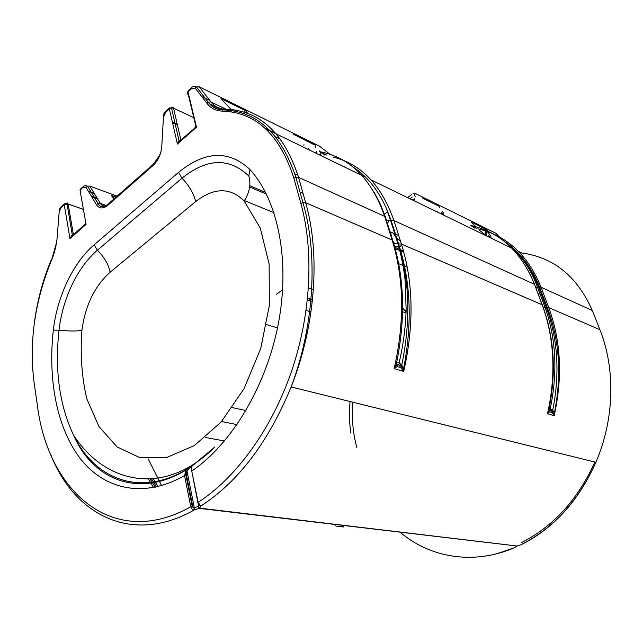<?xml version="1.0" encoding="UTF-8"?>
<svg xmlns="http://www.w3.org/2000/svg" width="643" height="643" viewBox="0 0 643 643"><rect width="100%" height="100%" fill="white"/><g stroke="black" fill="none" stroke-linecap="round" stroke-linejoin="round"><path stroke-width="0.96" d="M194.54 127.941L196.485 127.258C194.893 126.213 194.7 125.948 195.922 126.478L188.327 94.794L187.29 93.5L188.52 90.494M181.021 139.844L178.971 140.487L177.412 144.04L180.466 140.335M84.675 224.704L86.082 224.415C84.908 223.354 84.836 222.936 85.857 223.153M170.966 107.807L171.126 107.662C172.308 106.746 173.12 106.939 173.554 108.225L171.504 107.968L169.374 108.908L177.412 144.04L196.485 127.258L188.005 91.917L191.895 88.372L195.239 88.131L206.974 103.346C210.856 108.313 215.911 110.893 222.148 111.086C255.93 112.22 279.834 134.58 293.859 178.167L300.916 203.566C314.218 251.469 310.979 315.126 291.038 372.715C270.968 430.263 235.611 478.199 198.124 502.328L191.759 471.022L191.919 466.087L186.084 469.977L184.533 475.563L190.77 506.764C191.389 508.798 192.611 509.835 194.419 509.883L199.66 508.147L200.769 506.081L198.808 504.988L198.036 506.475L199.66 508.147L517.068 546.003L515.059 547.45C473.827 565.454 430.135 557.77 400.171 532.275M73.527 234.526L72.257 234.607L69.966 238.593L72.78 235.185M65.948 203.526L67.258 202.891L68.158 204.072L64.26 204.747L69.966 238.593L86.082 224.415L80.439 192.587M169.398 107.944L169.374 108.908L165.613 112.34L165.637 111.376L169.398 107.944L171.504 107.968L178.979 140.487M85.937 223.619L71.301 236.487L72.249 234.615L67.033 203.871L64.348 203.799L64.26 204.747L61.061 207.657L61.744 206.178M84.257 185.819L80.045 190.352L80.697 188.881M422.684 197.964L438.357 205.897L422.853 198.261M438.357 205.897L439.169 206.258L438.188 205.607M439.362 207.697L439.169 206.258M487.595 231.054L485.304 228.828L486.212 229.43L486.357 230.499M485.304 228.828L471.415 221.98L485.473 229.109L485.256 230.017M221.803 98.966L244.903 110.347L221.803 98.966L220.975 98.765L223.868 101.98M243.954 113.69L245.063 110.684L246.221 111.207L244.903 110.347M245.923 112.782L246.221 111.207L247.732 113.433M234.968 110.017L233.457 109.792M232.999 110.258L232.895 110.797M315.215 145.189L314.017 144.41L315.215 145.189L315.343 147.641M314.017 144.41L293.811 134.451L314.178 144.731M293.811 134.451L293.128 134.315L293.98 134.781M116.045 197.071L112.396 195.729L115.82 197.28M112.396 195.729L111.496 195.665L112.517 196.059L114.341 198.574M198.036 506.475L194.307 507.697L194.419 509.883C131.719 545.505 74.017 514.649 50.636 454.304M194.307 507.697L192.177 506.29C193.213 507.833 193.929 508.308 194.315 507.729L186.968 470.885L187.692 469.977L186.928 469.245C140.118 497.537 94.706 479.204 73.615 435.287C59.461 405.331 54.599 370.304 59.019 330.205C68.471 331.177 76.099 331.249 81.894 330.438C85.238 305.529 94.642 286.127 110.106 272.23L195.713 201.54C193.656 193.358 189.082 185.57 181.993 178.191L178.569 172.364L94.167 244.79C73.117 262.698 57.042 296.801 53.337 330.148C47.678 380.495 57.187 429.476 81.307 459.849C105.484 489.853 144.579 498.51 184.533 475.563L186.454 475.048L186.96 470.893L186.301 471.046C185.747 471.086 185.618 472.436 185.923 475.097L192.177 506.29L190.77 506.764C113.24 550.512 47.879 491.437 37.366 405.178L34.071 382.4C28.951 342.18 34.73 301.567 51.4 260.56C54.623 252.779 56.56 244.83 57.227 236.728L59.172 211.909L61.061 207.657M187.692 469.977C189.653 468.04 190.85 467.284 191.284 467.71L191.791 466.191L214.891 446.917L191.855 466.288L186.084 469.977C138.727 498.807 93.034 479.951 73.615 435.287C105.396 483.922 163.555 496.396 212.729 449.071M195.713 201.54C214.023 187.37 230.17 187.185 244.163 201.002C249.637 192.337 251.18 183.986 248.793 175.949L249.974 169.559C277.816 199.949 290.347 260.053 278.475 323.027C266.588 385.977 231.351 444.442 191.759 471.022L197.964 503.075L198.124 502.328L200.769 506.081C238.207 481.904 268.324 442.199 291.126 386.957C315.528 325.712 320.568 254.532 305.666 202.73L302.949 202.633L300.916 203.566M197.964 503.075L198.808 504.988M520.388 544.918L517.326 545.891M515.895 546.614L516.9 546.132M324.691 154.995L319.483 151.611C349.744 157.205 371.469 178.794 384.667 216.386L392.126 240.032L305.666 202.73L298.561 177.355L295.868 177.227L302.949 202.633C318.181 254.194 314.403 325.535 291.126 386.957L595.884 462.277C578.748 500.744 553.872 528.216 521.256 544.685L520.677 544.854C553.462 528.337 578.531 500.809 595.884 462.277C614.443 419.477 615.616 368.801 599.887 329.69L600.144 330.333M303.994 144.675L303.866 145.342M308.801 149.24L308.672 148.364M479.131 229.985L486.775 236.037M113.972 198.904L111.496 195.665L114.068 198.816M318.381 154.352L319.876 154.802C321.09 154.682 321.154 153.709 320.061 151.893M309.637 149.835L311.18 150.856M319.169 154.73L319.876 154.802M441.379 212.351L443.276 214.939M443.847 215.212L444.747 215.646M437.361 211.828L438.63 212.688M488.6 235.346L490.625 237.91M491.316 238.24L492.241 238.69M392.391 240.169L390.574 232.436L389.771 232.581M393.154 241.599L394.987 243.89M156.53 486.92L151.563 478.971M402.365 366.188L400.798 367.651L403.724 371.429L401.835 364.75L399.737 366.076L400.798 367.651L397.028 366.526L397.253 365.337C397.583 363.938 398.411 364.179 399.737 366.076M396.442 363.673L397.253 365.337M393.62 243.183L398.322 243.898C409.663 280.356 410.829 320.64 401.835 364.75L399.062 362.965L396.627 362.708M474.952 228.249L470.732 225.468C499.86 231.986 521.127 251.598 534.518 284.31L542.17 304.79L401.433 244.059L393.95 220.589L390.856 220.404L398.322 243.898L401.433 244.059C413.417 282.55 414.18 325.004 403.724 371.429L394.167 368.616C404.744 321.709 404.061 278.853 392.126 240.032L393.146 241.672C404.463 278.298 405.588 318.791 396.53 363.15L396.281 364.364L397.028 366.526L394.167 368.616L396.281 364.364M374.355 192.587L380.648 204.699L385.696 218.065C385.679 219.986 387.303 220.782 390.558 220.453L386.121 207.81C377.859 189.476 366.735 175.812 352.75 166.802M551.18 411.319L551.766 410.837L552.538 411.978L552.064 412.629L549.427 411.85L548.953 410.089L547.514 413.73L549.427 411.85L549.452 410.805C549.516 409.567 550.095 409.744 551.18 411.319L554.194 415.7C562.762 376.87 560.945 340.846 548.736 307.619L541.093 287.284L538.681 287.212C531.206 267.882 520.171 252.948 505.575 242.403M533.722 282.221L535.008 285.613M549.452 410.805L549.058 409.044L548.953 410.089M543.134 307.442L545.176 307.732C556.099 338.716 557.794 372.329 550.279 408.57L551.766 410.837L552.763 410.162L550.279 408.57L549.058 409.044C556.364 371.951 554.234 337.599 542.66 306.004L542.636 306.052M542.17 304.79C554.387 338.258 556.171 374.572 547.514 413.73L554.194 415.7L552.546 411.97L553.205 411.359L552.763 410.162C560.029 373.237 557.875 339.046 546.309 307.571L538.681 287.212L537.548 287.365L545.176 307.732L548.736 307.619L599.887 329.69L592.307 310.505L541.093 287.284C527.919 255.231 507.046 235.796 478.48 228.972M554.081 414.622L553.205 411.359M413.127 193.607L415.9 193.776L495.89 233.272L501.452 239.196M412.412 199.965L413.304 199.33L414.004 200.737M416.085 201.749L417.604 202.489M344.053 166.537L344.945 167.236M312.297 301.503L307.434 299.863M307.603 298.199L312.482 299.847M297.966 175.298L294.84 173.875M280.621 139.282L275.598 136.863M218.403 109.294L212.19 106.296M303.078 193.487L300.024 192.144M193.8 117.621L173.554 108.225L180.9 139.949M83.421 209.393L68.158 204.072L73.39 234.647M310.987 311.935L306.132 310.352M398.716 235.515L395.164 233.956M394.794 233.795L389.409 231.424M313.382 289.575L308.479 287.871M308.479 287.911L313.374 289.615M282.663 289.784L276.482 294.205M384.787 216.771L385.535 216.233L385.334 218.516M387.319 224.809L388.621 220.541M83.405 209.337L68.15 204.016M166.159 110.901L165.637 111.376C163.82 113.208 163.097 115.073 163.467 116.954M521.65 542.531C553.519 526.287 577.92 499.45 594.863 462.02M537.797 293.087L540.12 294.229M352.935 402.237C351.56 417.886 352.854 432.94 356.809 447.407M83.341 187.354L86.09 187.418L96.45 204.699C99.311 208.838 103.137 209.007 107.92 205.197L153.147 165.404C158.162 160.581 161.031 154.344 161.755 146.684L163.459 117.034L165.613 112.34M249.974 169.559C228.884 149.851 205.085 150.783 178.569 172.364M88.429 191.325L94.28 193.463M97.479 198.759L91.619 196.645M201.733 96.554L209.827 100.485M402.582 311.742L406.038 312.98M402.631 307.764L406.071 312.048M471.038 221.956L475.764 226.698M415.362 196.79C414.389 194.861 414.566 193.856 415.9 193.776M485.264 230.829L485.32 231.4M485.385 231.93L486.156 235.491M265.004 128.174L275.96 133.487M319.933 151.692L319.418 150.936M223.748 109.085C218.54 108.554 214.272 106.167 210.952 101.94L199.169 86.765L319.354 146.106L329.915 154.24M199.169 86.765L196.461 86.982L208.219 102.181L210.952 101.94L231.512 111.914M220.975 98.765L232.412 110.717M105.412 205.953C103.226 206.226 101.498 205.342 100.228 203.309L89.811 186.068L117.098 196.147M96.45 204.699L97.953 203.461L100.228 203.309L106.272 205.479M249.805 185.714L265.583 192.418M172.565 122.837L177.444 125.039M394.834 247.338L399.544 249.339M400.018 249.54L403.507 251.027M401.762 245.079L399.576 246.992M398.965 247.217L394.505 246.173M197.779 506.628L199.29 508.372L517.052 546.011M192.715 506.242L186.454 475.048M153.645 487.531L148.437 479.131M148.228 458.949L161.602 485.594M205.358 437.473L224.552 440.985M341.658 525.315L343.595 526.979L336.144 526.103L334.199 524.423M244.163 201.002L260.319 228.177L269.128 264.056L269.353 305.513L260.72 348.506L244.051 388.677L221.136 422.025L194.403 445.551L166.545 457.567L140.07 457.744L117.034 446.893L98.974 426.59L86.837 398.901C81.806 377.545 80.158 354.727 81.894 330.438M53.337 330.148L59.019 330.205C62.459 298.939 77.586 266.949 97.35 250.272L94.167 244.79M316.878 153.621L316.726 151.708M441.628 214.143L441.339 212.383M488.897 237.066L488.559 235.378M266.604 324.619L277.511 327.89M390.558 220.453L398.025 243.954C401.738 256.573 404.527 273.331 405.138 280.613L406.143 309.83C405.612 327.391 403.249 345.106 399.062 362.965L401.762 366.687M534.518 284.31L393.95 220.589C381.516 185.16 361.157 163.957 332.873 156.988M535.555 287.067L537.548 287.365C531.142 269.747 521.569 255.697 508.822 245.232M535.024 285.564L542.66 306.004M385.696 218.065L392.76 240.45M221.57 421.519L237.018 424.613M350.813 433.085C349.326 422.74 349.069 412.219 350.057 401.521M470.732 225.468L477.034 228.546M518.571 251.461L521.674 252.964C553.808 257.345 577.35 276.522 592.307 310.505M384.667 216.386L298.561 177.355C284.15 132.972 259.708 110.242 225.219 109.157L230.612 111.778M265.688 128.793L365.746 177.331M371.244 179.992L512.696 248.616M319.483 151.611L326.499 155.035M412.195 197.176L409.953 198.775M59.084 212.954L59.172 211.909M57.147 237.709L57.227 236.728M56.528 242.612L51.4 260.56M34.304 383.975L34.071 382.4M37.366 405.178L37.591 406.714M225.219 109.157L222.727 109.865C256.814 110.934 281.192 133.39 295.868 177.227L293.859 178.167M206.974 103.346L208.219 102.181C211.828 107.108 216.667 109.672 222.727 109.865L222.148 111.086M192.57 86.918L194.266 86.307L195.874 86.62L196.461 86.982L195.239 88.131M187.627 92.351L188.013 90.96L191.903 87.416L191.895 88.372M163.37 118.658L163.459 117.034M161.618 148.195L161.755 146.684M153.717 163.869L153.147 165.404M108.611 203.622L107.92 205.197M89.811 186.068L87.569 186.197L86.09 187.418M514.464 250.891L515.533 251.365M398.676 263.678L403.073 265.479M403.868 265.8L407.252 267.183M402.622 309.452L406.119 310.722M110.106 272.23C108.474 264.321 104.222 256.999 97.35 250.272L181.993 178.191C206.885 158.138 229.149 157.39 248.793 175.949M244.428 200.584L273.99 212.68M312.45 300.128L307.579 298.481M195.93 127.169L178.891 141.725L178.971 140.495M386.58 219.938L386.138 221.047M386.764 212.447L384.024 214.408M64.348 203.799L61.157 206.708C58.384 210.719 59.365 208.887 59.14 212.303M96.989 197.948L91.129 195.826M160.919 151.917C160.975 153.331 158.395 157.479 153.195 164.359L108.008 204.161C103.467 207.769 100.115 207.536 97.953 203.461L87.569 186.197L85.511 185.465L83.703 186.165L80.126 189.404L80.271 191.63M209.449 103.732L222.1 109.849M486.791 235.7L486.196 232.219M517.253 545.963L519.19 545.224M515.164 547.49L496.951 553.703M315.183 152.27L315.432 152.921M443.437 215.019C444.048 214.899 443.75 213.749 442.569 211.587M487.129 231.448L488.125 232.613M488.584 233.152L489.829 234.607C490.858 236.053 491.212 237.195 490.906 238.039M393.178 233.087L395.831 237.066M396.345 237.677L400.549 241.286M399.85 246.229L399.448 246.574M398.869 246.88L394.448 245.988M157.969 486.574L153.283 478.834M155.349 487.185L150.149 479.059M401.779 366.679L403.394 369.492C412.493 323.533 410.885 281.658 398.564 243.858L391.097 220.356L386.121 207.81L390.566 220.453M503.517 240.747C519.343 251.284 531.367 266.732 539.581 287.091L547.225 307.442C559.675 340.332 561.966 376.067 554.081 414.647M232.388 407.638L245.972 410.555M414.245 198.743L414.775 201.114M411.729 194.556L407.501 197.586M51.086 260.23C42.735 280.38 37.157 301.326 34.336 323.051M395.204 248.656L399.882 250.641M400.38 250.85L403.868 252.329M172.388 122.082L177.267 124.276M249.653 186.992L266.435 194.098"/></g></svg>
